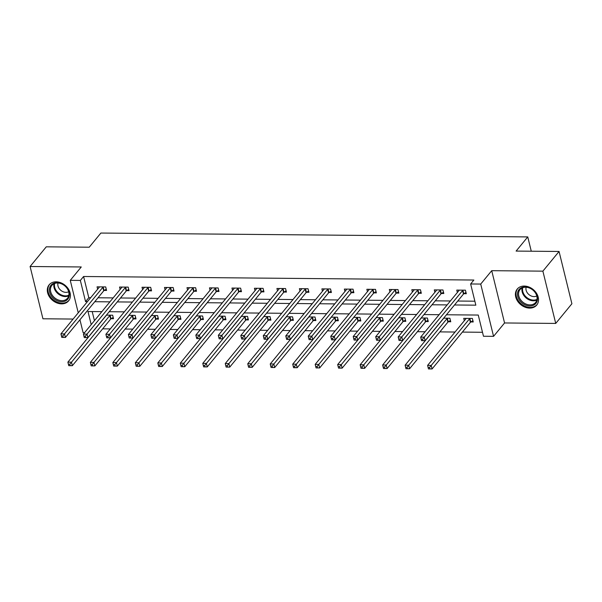 <?xml version="1.0" encoding="UTF-8"?>
<svg xmlns="http://www.w3.org/2000/svg" width="602" height="602" viewBox="0 0 602 602"><rect width="100%" height="100%" fill="white"/><g stroke="black" fill="none" stroke-linecap="round" stroke-linejoin="round"><path stroke-width="0.9" d="M61.57 303.867A12.619 9.798 -140.6 0 0 68.605 300.857A12.619 9.798 -140.6 0 0 68.274 288.817A12.619 9.798 -140.6 0 0 56.152 281.826A12.619 9.798 -140.6 0 0 49.116 284.836A12.619 9.798 -140.6 0 0 49.447 296.869A12.619 9.798 -140.6 0 0 61.57 303.867M529.67 308.104A12.619 9.798 -140.6 0 0 536.713 305.094A12.619 9.798 -140.6 0 0 536.382 293.061A12.619 9.798 -140.6 0 0 524.259 286.063A12.619 9.798 -140.6 0 0 517.223 289.073A12.619 9.798 -140.6 0 0 517.554 301.105A12.619 9.798 -140.6 0 0 529.67 308.104M84.604 332.643L83.106 332.628L79.946 319.752M531.273 251.215L527.758 236.917L100.865 233.049L89.224 247.211L46.271 246.828L30.1 266.505L42.938 318.782L73.12 319.052M527.758 236.917L516.11 251.079L559.062 251.47L571.9 303.747L555.729 323.424L542.884 271.148L491.721 270.682L480.72 284.061L493.565 336.345L483.474 336.255L478.266 315.057L446.451 314.771M491.721 270.682L504.559 322.965L555.729 323.424M504.559 322.965L493.565 336.345M102.649 328.835L110.324 328.91M125.133 329.038L132.801 329.113M147.618 329.249L155.286 329.317M170.103 329.452L177.771 329.52M192.58 329.655L200.255 329.723M215.064 329.858L222.732 329.926M237.549 330.062L245.217 330.129M260.034 330.265L267.702 330.332M282.511 330.468L290.187 330.536M304.996 330.671L312.664 330.739M327.48 330.874L335.148 330.942M349.965 331.077L357.633 331.145M372.442 331.281L380.118 331.348M394.927 331.484L402.595 331.551M417.412 331.687L425.08 331.755M439.896 331.89L455.029 332.026M462.381 332.093L482.495 332.281M559.062 251.47L542.884 271.148M92.196 311.558L94.439 320.678M470.907 321.95L473.24 321.972L472.374 318.443L463.728 318.36L464.308 320.738M448.422 321.746L450.755 321.769L449.89 318.24L443.644 318.18M425.945 321.543L428.278 321.566L427.405 318.037L421.159 317.976M403.46 321.34L405.793 321.363L404.92 317.826L398.682 317.773M380.976 321.137L383.308 321.159L382.443 317.623L376.197 317.57M358.491 320.934L360.824 320.956L359.958 317.42L353.713 317.367M336.006 320.731L338.339 320.753L337.474 317.216L331.228 317.164M313.529 320.527L315.862 320.55L314.989 317.013L308.751 316.961M291.044 320.324L293.377 320.347L292.512 316.81L286.266 316.757M268.56 320.121L270.892 320.144L270.027 316.607L263.781 316.554M246.075 319.918L248.408 319.94L247.542 316.404L241.297 316.351M223.598 319.715L225.931 319.73L225.058 316.2L218.812 316.148M201.113 319.512L203.446 319.527L202.581 315.997L196.335 315.937M178.628 319.308L180.961 319.323L180.096 315.794L173.85 315.734M156.144 319.098L158.476 319.12L157.611 315.591L151.365 315.531M133.667 318.894L135.999 318.917L135.126 315.388L128.881 315.328M111.182 318.691L113.515 318.714L112.649 315.185L106.403 315.124M454.502 304.973L475.836 305.169L470.636 283.971L473.872 280.035L83.588 276.499L88.795 297.697L90.661 297.712M98.013 297.779L113.146 297.915M120.49 297.982L135.631 298.118M142.975 298.186L158.115 298.321M165.46 298.389L180.592 298.524M187.944 298.592L203.077 298.727M210.422 298.795L225.562 298.938M232.906 298.998L248.047 299.141M255.391 299.202L270.524 299.344M277.876 299.405L293.008 299.548M300.36 299.615L315.493 299.751M322.838 299.819L337.978 299.954M345.322 300.022L360.463 300.157M367.807 300.225L382.94 300.36M390.292 300.428L405.424 300.564M412.769 300.631L427.909 300.767M435.254 300.834L450.394 300.97M457.738 301.038L474.865 301.196M463.969 293.693L466.302 293.716L465.429 290.179L456.783 290.104L457.369 292.482M441.484 293.49L443.817 293.513L442.952 289.976L434.298 289.901L434.885 292.279M419 293.287L421.332 293.302L420.467 289.773L411.821 289.697L412.4 292.075M396.515 293.084L398.848 293.099L397.982 289.57L389.336 289.494L389.923 291.872M374.038 292.881L376.37 292.896L375.497 289.366L366.851 289.291L367.438 291.669M351.553 292.677L353.886 292.692L353.02 289.163L344.367 289.08L344.954 291.466M329.068 292.467L331.401 292.489L330.536 288.96L321.889 288.877L322.469 291.263M306.584 292.263L308.916 292.286L308.051 288.757L299.405 288.674L299.992 291.059M284.106 292.06L286.439 292.083L285.566 288.554L276.92 288.471L277.507 290.856M261.622 291.857L263.954 291.88L263.082 288.35L254.435 288.268L255.022 290.653M239.137 291.654L241.47 291.677L240.604 288.147L231.958 288.065L232.538 290.442M216.652 291.451L218.985 291.473L218.12 287.944L209.473 287.861L210.053 290.239M194.168 291.248L196.5 291.27L195.635 287.741L186.989 287.658L187.576 290.036M171.69 291.044L174.023 291.067L173.15 287.53L164.504 287.455L165.091 289.833M149.206 290.841L151.538 290.864L150.673 287.327L142.019 287.252L142.606 289.63M126.721 290.638L129.054 290.661L128.188 287.124L119.542 287.049L120.122 289.427M104.236 290.435L106.569 290.457L105.704 286.921L97.057 286.845L97.644 289.223M78.245 312.822L70.261 280.344L81.262 266.964L30.1 266.505M70.261 280.344L80.352 280.434L85.559 301.632L87.425 301.647M83.588 276.499L80.352 280.434M470.636 283.971L480.72 284.061M101.858 311.648L87.99 311.52L91.203 324.613M439.106 314.703L423.966 314.568M416.622 314.5L401.481 314.364M394.137 314.297L379.004 314.154M371.652 314.093L356.519 313.951M349.168 313.89L334.035 313.747M326.69 313.687L311.55 313.544M304.206 313.476L289.065 313.341M281.721 313.273L266.588 313.138M259.236 313.07L244.103 312.935M236.759 312.867L221.619 312.731M214.274 312.664L199.134 312.528M191.79 312.461L176.657 312.325M169.305 312.257L154.172 312.122M146.828 312.054L131.688 311.919M124.343 311.851L109.203 311.716M94.777 301.715L109.91 301.85M117.262 301.918L132.395 302.053M139.739 302.121L154.88 302.257M162.224 302.324L177.357 302.46M184.709 302.528L199.841 302.663M207.193 302.731L222.326 302.866M229.671 302.934L244.811 303.077M252.155 303.137L267.296 303.28M274.64 303.34L289.773 303.483M297.125 303.543L312.257 303.686M319.602 303.754L334.742 303.89M342.087 303.957L357.227 304.093M364.571 304.16L379.704 304.296M387.056 304.364L402.189 304.499M409.533 304.567L424.673 304.702M432.018 304.77L447.158 304.905M88.795 297.697L85.559 301.632M463.096 290.156L462.915 290.277A1.618 0.707 -13.8 0 0 462.569 290.57L424.275 337.158L420.67 337.128L458.972 290.533A1.618 0.707 -13.8 0 0 459.108 290.239L459.115 290.126M465.978 292.406L463.788 293.806A1.618 0.707 -13.8 0 0 463.442 294.1L425.14 340.694L421.535 340.657L422.958 340.649L422.612 339.235L421.167 339.219L421.513 340.634M422.612 339.235L424.275 337.158L425.14 340.694L422.958 340.649M420.67 337.128L421.167 339.219M466.061 318.383L466.046 318.496A1.618 0.707 166.2 0 1 465.91 318.797L427.608 365.384L431.213 365.422L432.078 368.951L470.38 322.356A1.618 0.707 166.2 0 1 470.726 322.062L472.924 320.67M429.896 368.906L432.078 368.951L428.473 368.921L429.896 368.906L429.55 367.491L428.112 367.476L428.458 368.891M429.55 367.491L469.515 318.827A1.618 0.707 166.2 0 1 469.861 318.533L470.042 318.42M428.112 367.476L427.608 365.384M520.233 301.143A10.919 8.481 39.4 0 1 520.587 288.147A10.919 8.481 39.4 0 1 534.734 291.759A10.919 8.481 39.4 0 1 534.373 304.755A10.919 8.481 39.4 0 1 520.233 301.143M534.523 291.714A10.106 7.849 -140.6 0 0 520 289.637A10.106 7.849 -140.6 0 0 521.091 300.406A10.106 7.849 -140.6 0 0 535.614 302.482A10.106 7.849 -140.6 0 0 534.523 291.714M536.773 295.973A7.194 5.591 39.4 0 1 527.751 293.407A7.194 5.591 39.4 0 1 526.163 287.252M518.029 288.23A12.537 9.737 -140.6 0 0 517.803 288.493A12.537 9.737 -140.6 0 0 519.157 301.843A12.537 9.737 -140.6 0 0 537.165 304.416A12.537 9.737 -140.6 0 0 537.383 304.145M57.032 282.677A10.919 8.481 39.4 0 1 69.102 292.301A10.919 8.481 39.4 0 1 61.72 301.752A10.919 8.481 39.4 0 1 49.65 292.128A10.919 8.481 39.4 0 1 57.032 282.677M61.871 300.654A10.106 7.849 -140.6 0 0 67.507 298.238A10.106 7.849 -140.6 0 0 67.243 288.599A10.106 7.849 -140.6 0 0 57.529 282.993A10.106 7.849 -140.6 0 0 51.892 285.401A10.106 7.849 -140.6 0 0 52.156 295.048A10.106 7.849 -140.6 0 0 61.871 300.654M68.666 291.729A7.194 5.591 39.4 0 1 65.972 292.361A7.194 5.591 39.4 0 1 58.055 283.008M49.921 283.993A12.537 9.737 -140.6 0 0 49.695 284.257A12.537 9.737 -140.6 0 0 50.026 296.214A12.537 9.737 -140.6 0 0 62.066 303.167A12.537 9.737 -140.6 0 0 69.057 300.172A12.537 9.737 -140.6 0 0 69.275 299.901M440.619 289.953L440.438 290.074A1.618 0.707 -13.8 0 0 440.092 290.36L401.79 336.954L398.185 336.924L436.488 290.33A1.618 0.707 -13.8 0 0 436.623 290.036L436.631 289.923M443.493 292.203L441.304 293.603A1.618 0.707 -13.8 0 0 440.957 293.896L402.655 340.491L399.051 340.454L400.473 340.439L400.127 339.031L398.682 339.016L399.036 340.431M400.127 339.031L401.79 336.954L402.655 340.491L400.473 340.439M398.185 336.924L398.682 339.016M418.134 289.75L417.954 289.863A1.618 0.707 -13.8 0 0 417.607 290.156L379.305 336.751L375.701 336.721L414.003 290.126A1.618 0.707 -13.8 0 0 414.138 289.833L414.153 289.712M421.016 292L418.819 293.4A1.618 0.707 -13.8 0 0 418.473 293.693L380.171 340.288L376.574 340.25L377.988 340.235L377.642 338.828L376.205 338.813L376.551 340.228M377.642 338.828L379.305 336.751L380.171 340.288L377.988 340.235M375.701 336.721L376.205 338.813M443.569 318.277L443.569 318.292A1.618 0.707 166.2 0 1 443.426 318.593L405.123 365.181L408.728 365.218L409.601 368.748L447.896 322.153A1.618 0.707 166.2 0 1 448.242 321.859L450.439 320.467M407.419 368.702L409.601 368.748L405.996 368.717L407.419 368.702L407.065 367.288L405.628 367.273L405.974 368.687M407.065 367.288L447.03 318.624A1.618 0.707 166.2 0 1 447.376 318.33L447.557 318.217M405.628 367.273L405.123 365.181M421.084 318.074L421.084 318.089A1.618 0.707 166.2 0 1 420.948 318.39L382.646 364.978L386.243 365.015L387.116 368.544L425.418 321.95A1.618 0.707 166.2 0 1 425.764 321.656L427.954 320.264M384.934 368.499L387.116 368.544L383.512 368.514L384.934 368.499L384.588 367.085L383.143 367.07L383.489 368.484M384.588 367.085L424.545 318.42A1.618 0.707 166.2 0 1 424.892 318.127L425.072 318.014M383.143 367.07L382.646 364.978M395.649 289.547L395.469 289.66A1.618 0.707 -13.8 0 0 395.123 289.953L356.82 336.548L353.216 336.518L391.518 289.923A1.618 0.707 -13.8 0 0 391.661 289.63L391.669 289.509M398.532 291.797L396.334 293.197A1.618 0.707 -13.8 0 0 395.988 293.49L357.693 340.085L354.089 340.047L355.511 340.032L355.157 338.625L353.72 338.61L354.066 340.025M355.157 338.625L356.82 336.548L357.693 340.085L355.511 340.032M353.216 336.518L353.72 338.61M373.165 289.344L372.984 289.457A1.618 0.707 -13.8 0 0 372.638 289.75L334.336 336.345L330.739 336.315L369.041 289.72A1.618 0.707 -13.8 0 0 369.176 289.427L369.184 289.306M376.047 291.594L373.857 292.993A1.618 0.707 -13.8 0 0 373.511 293.287L335.209 339.874L331.604 339.844L333.026 339.829L332.68 338.422L331.235 338.407L331.582 339.821M332.68 338.422L334.336 336.345L335.209 339.874L333.026 339.829M330.739 336.315L331.235 338.407M350.688 289.141L350.507 289.253A1.618 0.707 -13.8 0 0 350.161 289.547L311.859 336.142L308.254 336.112L346.556 289.517A1.618 0.707 -13.8 0 0 346.692 289.223L346.699 289.103M353.562 291.391L351.372 292.79A1.618 0.707 -13.8 0 0 351.026 293.084L312.724 339.671L309.119 339.641L310.542 339.626L310.196 338.211L308.751 338.204L309.097 339.618M310.196 338.211L311.859 336.142L312.724 339.671L310.542 339.626M308.254 336.112L308.751 338.204M398.599 317.864L398.599 317.886A1.618 0.707 166.2 0 1 398.464 318.18L360.162 364.774L363.766 364.812L364.631 368.341L402.934 321.746A1.618 0.707 166.2 0 1 403.28 321.453L405.47 320.061M362.449 368.296L364.631 368.341L361.027 368.311L362.449 368.296L362.103 366.881L360.658 366.866L361.004 368.281M362.103 366.881L402.068 318.217A1.618 0.707 166.2 0 1 402.414 317.924L402.587 317.811M360.658 366.866L360.162 364.774M376.122 317.66L376.115 317.683A1.618 0.707 166.2 0 1 375.979 317.976L337.677 364.571L341.281 364.601L342.147 368.138L380.449 321.543A1.618 0.707 166.2 0 1 380.795 321.25L382.985 319.858M339.964 368.093L342.147 368.138L338.542 368.108L339.964 368.093L339.618 366.678L338.181 366.663L338.527 368.078M339.618 366.678L379.584 318.014A1.618 0.707 166.2 0 1 379.93 317.721L380.11 317.608M338.181 366.663L337.677 364.571M353.637 317.457L353.637 317.48A1.618 0.707 166.2 0 1 353.494 317.773L315.192 364.368L318.797 364.398L319.662 367.935L357.964 321.34A1.618 0.707 166.2 0 1 358.31 321.047L360.508 319.654M317.48 367.89L319.662 367.935L316.065 367.905L317.48 367.89L317.134 366.475L315.696 366.46L316.042 367.875M317.134 366.475L357.099 317.811A1.618 0.707 166.2 0 1 357.445 317.517L357.626 317.404M315.696 366.46L315.192 364.368M328.203 288.937L328.022 289.05A1.618 0.707 -13.8 0 0 327.676 289.344L289.374 335.939L285.769 335.908L324.072 289.314A1.618 0.707 -13.8 0 0 324.207 289.02L324.222 288.9M331.085 291.187L328.888 292.587A1.618 0.707 -13.8 0 0 328.541 292.881L290.239 339.468L286.635 339.438L288.057 339.423L287.711 338.008L286.274 338L286.62 339.408M287.711 338.008L289.374 335.939L290.239 339.468L288.057 339.423M285.769 335.908L286.274 338M331.153 317.254L331.153 317.277A1.618 0.707 166.2 0 1 331.017 317.57L292.715 364.165L296.312 364.195L297.185 367.732L335.487 321.137A1.618 0.707 166.2 0 1 335.833 320.843L338.023 319.444M295.003 367.687L297.185 367.732L293.58 367.694L295.003 367.687L294.656 366.272L293.212 366.257L293.558 367.671M294.656 366.272L334.614 317.608A1.618 0.707 166.2 0 1 334.96 317.314L335.141 317.194M293.212 366.257L292.715 364.165M305.718 288.734L305.538 288.847A1.618 0.707 -13.8 0 0 305.191 289.141L266.889 335.735L263.285 335.705L301.587 289.11A1.618 0.707 -13.8 0 0 301.73 288.817L301.737 288.697M308.6 290.984L306.403 292.384A1.618 0.707 -13.8 0 0 306.057 292.677L267.755 339.265L264.158 339.235L265.572 339.219L265.226 337.805L263.789 337.797L264.135 339.204M265.226 337.805L266.889 335.735L267.755 339.265L265.572 339.219M263.285 335.705L263.789 337.797M308.668 317.051L308.668 317.073A1.618 0.707 166.2 0 1 308.533 317.367L270.23 363.962L273.835 363.992L274.7 367.529L313.002 320.934A1.618 0.707 166.2 0 1 313.349 320.64L315.538 319.241M272.518 367.483L274.7 367.529L271.096 367.491L272.518 367.483L272.172 366.069L270.727 366.054L271.096 367.491M272.172 366.069L312.137 317.404A1.618 0.707 166.2 0 1 312.476 317.111L312.656 316.991M270.727 366.054L270.23 363.962M283.233 288.531L283.053 288.644A1.618 0.707 -13.8 0 0 282.707 288.937L244.404 335.532L240.808 335.495L279.11 288.907A1.618 0.707 -13.8 0 0 279.245 288.614L279.253 288.493M286.116 290.781L283.926 292.181A1.618 0.707 -13.8 0 0 283.58 292.474L245.277 339.061L241.673 339.031L243.095 339.016L242.749 337.602L241.304 337.594L241.65 339.001M242.749 337.602L244.404 335.532L245.277 339.061L243.095 339.016M240.808 335.495L241.304 337.594M286.183 316.848L286.183 316.87A1.618 0.707 166.2 0 1 286.048 317.164L247.746 363.758L251.35 363.789L252.215 367.325L290.518 320.731A1.618 0.707 166.2 0 1 290.864 320.437L293.054 319.037M250.033 367.28L252.215 367.325L248.611 367.288L250.033 367.28L249.687 365.865L248.25 365.85L248.596 367.265M249.687 365.865L289.652 317.201A1.618 0.707 166.2 0 1 289.998 316.908L290.179 316.787M248.25 365.85L247.746 363.758M260.749 288.328L260.576 288.441A1.618 0.707 -13.8 0 0 260.23 288.734L221.927 335.329L218.323 335.291L256.625 288.704A1.618 0.707 -13.8 0 0 256.761 288.411L256.768 288.29M263.631 290.578L261.441 291.978A1.618 0.707 -13.8 0 0 261.095 292.263L222.793 338.858L219.188 338.828L220.61 338.813L220.264 337.398L218.819 337.391L219.166 338.798M220.264 337.398L221.927 335.329L222.793 338.858L220.61 338.813M218.323 335.291L218.819 337.391M263.706 316.644L263.699 316.667A1.618 0.707 166.2 0 1 263.563 316.961L225.261 363.555L228.865 363.585L229.731 367.122L268.033 320.527A1.618 0.707 166.2 0 1 268.379 320.234L270.576 318.834M227.548 367.07L229.731 367.122L226.134 367.085L227.548 367.07L227.202 365.662L225.765 365.647L226.134 367.085M227.202 365.662L267.168 316.991A1.618 0.707 166.2 0 1 267.514 316.705L267.694 316.584M225.765 365.647L225.261 363.555M238.272 288.125L238.091 288.238A1.618 0.707 -13.8 0 0 237.745 288.531L199.443 335.126L195.838 335.088L234.14 288.501A1.618 0.707 -13.8 0 0 234.276 288.2L234.291 288.087M241.146 290.375L238.956 291.767A1.618 0.707 -13.8 0 0 238.61 292.06L200.308 338.655L196.703 338.625L198.126 338.61L197.78 337.195L196.342 337.18L196.688 338.595M197.78 337.195L199.443 335.126L200.308 338.655L198.126 338.61M195.838 335.088L196.342 337.18M241.221 316.441L241.221 316.464A1.618 0.707 166.2 0 1 241.078 316.757L202.784 363.352L206.381 363.382L207.254 366.919L245.556 320.324A1.618 0.707 166.2 0 1 245.894 320.031L248.092 318.631M205.071 366.866L207.254 366.919L203.649 366.881L205.071 366.866L204.718 365.459L203.28 365.444L203.626 366.859M204.718 365.459L244.683 316.787A1.618 0.707 166.2 0 1 245.029 316.502L245.21 316.381M203.28 365.444L202.784 363.352M215.787 287.922L215.606 288.034A1.618 0.707 -13.8 0 0 215.26 288.328L176.958 334.923L173.353 334.885L211.656 288.298A1.618 0.707 -13.8 0 0 211.791 287.997L211.806 287.884M218.669 290.172L216.472 291.564A1.618 0.707 -13.8 0 0 216.126 291.857L177.823 338.452L174.226 338.422L175.641 338.407L175.295 336.992L173.858 336.977L174.204 338.392M175.295 336.992L176.958 334.923L177.823 338.452L175.641 338.407M173.353 334.885L173.858 336.977M218.737 316.238L218.737 316.261A1.618 0.707 166.2 0 1 218.601 316.554L180.299 363.149L183.903 363.179L184.769 366.716L223.071 320.121A1.618 0.707 166.2 0 1 223.417 319.828L225.607 318.428M182.587 366.663L184.769 366.716L181.164 366.678L182.587 366.663L182.24 365.256L180.796 365.241L181.142 366.656M182.24 365.256L222.198 316.584A1.618 0.707 166.2 0 1 222.544 316.291L222.725 316.178M180.796 365.241L180.299 363.149M193.302 287.718L193.122 287.831A1.618 0.707 -13.8 0 0 192.775 288.125L154.473 334.72L150.876 334.682L189.171 288.095A1.618 0.707 -13.8 0 0 189.314 287.794L189.321 287.681M196.184 289.968L193.994 291.36A1.618 0.707 -13.8 0 0 193.648 291.654L155.346 338.249L151.742 338.219L153.164 338.204L152.818 336.789L151.373 336.774L151.719 338.189M152.818 336.789L154.473 334.72L155.346 338.249L153.164 338.204M150.876 334.682L151.373 336.774M196.252 316.035L196.252 316.058A1.618 0.707 166.2 0 1 196.117 316.351L157.814 362.946L161.419 362.976L162.284 366.505L200.586 319.918A1.618 0.707 166.2 0 1 200.933 319.624L203.122 318.225M160.102 366.46L162.284 366.505L158.68 366.475L160.102 366.46L159.756 365.053L158.311 365.038L158.68 366.475M159.756 365.053L199.721 316.381A1.618 0.707 166.2 0 1 200.067 316.088L200.248 315.975M158.311 365.038L157.814 362.946M170.817 287.515L170.637 287.628A1.618 0.707 -13.8 0 0 170.298 287.922L131.996 334.516L128.392 334.479L166.694 287.884A1.618 0.707 -13.8 0 0 166.829 287.59L166.837 287.478M173.7 289.765L171.51 291.157A1.618 0.707 -13.8 0 0 171.164 291.451L132.861 338.046L129.257 338.015L130.679 338L130.333 336.586L128.888 336.571L129.234 337.985M130.333 336.586L131.996 334.516L132.861 338.046L130.679 338M128.392 334.479L128.888 336.571M173.775 315.832L173.767 315.854A1.618 0.707 166.2 0 1 173.632 316.148L135.33 362.743L138.934 362.773L139.799 366.302L178.102 319.715A1.618 0.707 166.2 0 1 178.448 319.421L180.645 318.022M137.617 366.257L139.799 366.302L136.202 366.272L137.617 366.257L137.271 364.842L135.834 364.835L136.18 366.249M137.271 364.842L177.236 316.178A1.618 0.707 166.2 0 1 177.582 315.884L177.763 315.772M135.834 364.835L135.33 362.743M148.34 287.312L148.16 287.425A1.618 0.707 -13.8 0 0 147.814 287.718L109.511 334.306L105.907 334.276L144.209 287.681A1.618 0.707 -13.8 0 0 144.345 287.387L144.36 287.274M151.215 289.562L149.025 290.954A1.618 0.707 -13.8 0 0 148.679 291.248L110.377 337.842L106.772 337.812L108.194 337.797L107.848 336.383L106.403 336.367L106.757 337.782M107.848 336.383L109.511 334.306L110.377 337.842L108.194 337.797M105.907 334.276L106.403 336.367M151.29 315.629L151.29 315.651A1.618 0.707 166.2 0 1 151.147 315.945L112.845 362.539L116.449 362.57L117.322 366.099L155.617 319.512A1.618 0.707 166.2 0 1 155.963 319.218L158.16 317.818M115.14 366.054L117.322 366.099L113.718 366.069L115.14 366.054L114.786 364.639L113.349 364.631L113.718 366.069M114.786 364.639L154.752 315.975A1.618 0.707 166.2 0 1 155.098 315.681L155.278 315.568M113.349 364.631L112.845 362.539M125.856 287.109L125.675 287.222A1.618 0.707 -13.8 0 0 125.329 287.515L87.027 334.102L83.422 334.072L121.724 287.478A1.618 0.707 -13.8 0 0 121.86 287.184L121.875 287.071M128.738 289.359L126.54 290.751A1.618 0.707 -13.8 0 0 126.194 291.044L87.892 337.639L84.295 337.609L85.71 337.594L85.364 336.179L83.926 336.164L84.272 337.579M85.364 336.179L87.027 334.102L87.892 337.639L85.71 337.594M83.422 334.072L83.926 336.164M128.805 315.425L128.805 315.448A1.618 0.707 166.2 0 1 128.67 315.741L90.368 362.336L93.965 362.366L94.838 365.896L133.14 319.308A1.618 0.707 166.2 0 1 133.486 319.015L135.676 317.615M92.655 365.85L94.838 365.896L91.233 365.865L92.655 365.85L92.309 364.436L90.864 364.428L91.211 365.835M92.309 364.436L132.267 315.772A1.618 0.707 166.2 0 1 132.613 315.478L132.794 315.365M90.864 364.428L90.368 362.336M103.371 286.898L103.19 287.019A1.618 0.707 -13.8 0 0 102.844 287.312L64.542 333.899L60.937 333.869L99.24 287.274A1.618 0.707 -13.8 0 0 99.383 286.981L99.39 286.868M106.253 289.148L104.056 290.548A1.618 0.707 -13.8 0 0 103.717 290.841L65.415 337.436L61.81 337.398L63.233 337.391L62.879 335.976L61.442 335.961L61.788 337.376M62.879 335.976L64.542 333.899L65.415 337.436L63.233 337.391M60.937 333.869L61.442 335.961M106.321 315.222L106.321 315.245A1.618 0.707 166.2 0 1 106.185 315.538L67.883 362.126L71.487 362.163L72.353 365.692L110.655 319.105A1.618 0.707 166.2 0 1 111.001 318.812L113.191 317.412M70.171 365.647L72.353 365.692L68.748 365.662L70.171 365.647L69.824 364.233L68.38 364.225L68.733 365.632M69.824 364.233L109.79 315.568A1.618 0.707 166.2 0 1 110.136 315.275L110.316 315.162M68.38 364.225L67.883 362.126M462.915 290.277L463.788 293.806M462.569 290.57L463.442 294.1M470.38 322.356L469.515 318.827M470.726 322.062L469.861 318.533M536.841 300.052A10.106 7.849 39.4 0 1 524.462 296.304A10.106 7.849 39.4 0 1 522.145 287.967M522.762 287.703A9.775 7.593 -140.6 0 0 525.004 295.77A9.775 7.593 -140.6 0 0 536.976 299.397M68.733 295.815A10.106 7.849 39.4 0 1 65.242 296.553A10.106 7.849 39.4 0 1 54.037 283.73M54.654 283.467A9.775 7.593 -140.6 0 0 65.49 295.875A9.775 7.593 -140.6 0 0 68.876 295.153M440.438 290.074L441.304 293.603M440.092 290.36L440.957 293.896M417.954 289.863L418.819 293.4M417.607 290.156L418.473 293.693M447.896 322.153L447.03 318.624M448.242 321.859L447.376 318.33M425.418 321.95L424.545 318.42M425.764 321.656L424.892 318.127M395.469 289.66L396.334 293.197M395.123 289.953L395.988 293.49M372.984 289.457L373.857 292.993M372.638 289.75L373.511 293.287M350.507 289.253L351.372 292.79M350.161 289.547L351.026 293.084M402.934 321.746L402.068 318.217M403.28 321.453L402.414 317.924M380.449 321.543L379.584 318.014M380.795 321.25L379.93 317.721M357.964 321.34L357.099 317.811M358.31 321.047L357.445 317.517M328.022 289.05L328.888 292.587M327.676 289.344L328.541 292.881M335.487 321.137L334.614 317.608M335.833 320.843L334.96 317.314M305.538 288.847L306.403 292.384M305.191 289.141L306.057 292.677M313.002 320.934L312.137 317.404M313.349 320.64L312.476 317.111M283.053 288.644L283.926 292.181M282.707 288.937L283.58 292.474M290.518 320.731L289.652 317.201M290.864 320.437L289.998 316.908M260.576 288.441L261.441 291.978M260.23 288.734L261.095 292.263M268.033 320.527L267.168 316.991M268.379 320.234L267.514 316.705M238.091 288.238L238.956 291.767M237.745 288.531L238.61 292.06M245.556 320.324L244.683 316.787M245.894 320.031L245.029 316.502M215.606 288.034L216.472 291.564M215.26 288.328L216.126 291.857M223.071 320.121L222.198 316.584M223.417 319.828L222.544 316.291M193.122 287.831L193.994 291.36M192.775 288.125L193.648 291.654M200.586 319.918L199.721 316.381M200.933 319.624L200.067 316.088M170.637 287.628L171.51 291.157M170.298 287.922L171.164 291.451M178.102 319.715L177.236 316.178M178.448 319.421L177.582 315.884M148.16 287.425L149.025 290.954M147.814 287.718L148.679 291.248M155.617 319.512L154.752 315.975M155.963 319.218L155.098 315.681M125.675 287.222L126.54 290.751M125.329 287.515L126.194 291.044M133.14 319.308L132.267 315.772M133.486 319.015L132.613 315.478M103.19 287.019L104.056 290.548M102.844 287.312L103.717 290.841M110.655 319.105L109.79 315.568M111.001 318.812L110.136 315.275"/></g></svg>

